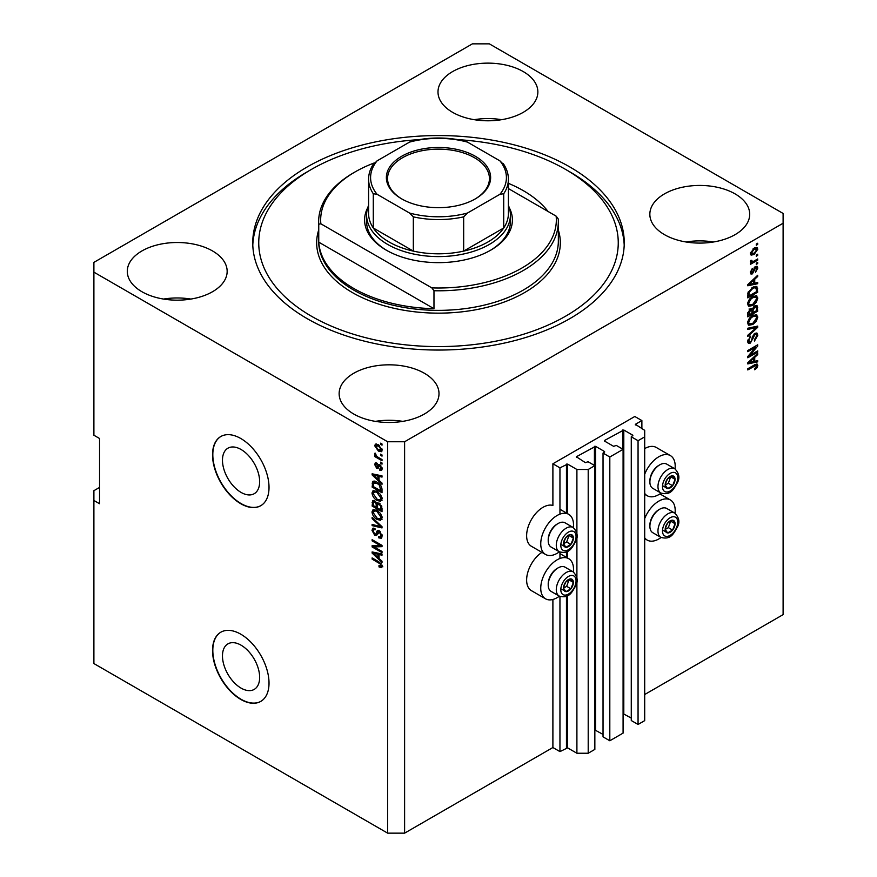 <?xml version="1.0" encoding="UTF-8"?>
<svg xmlns="http://www.w3.org/2000/svg" width="877" height="877" viewBox="0 0 877 877"><rect width="100%" height="100%" fill="white"/><g stroke="black" fill="none" stroke-linecap="round" stroke-linejoin="round"><path stroke-width="1.32" d="M641.876 420.565L634.805 416.487L552.894 463.78L559.954 467.858L567.583 464.097L576.902 469.48L588.204 469.48L594.847 465.654L588.061 461.74L585.376 462.639L576.342 456.764L595.549 446.327L604.582 451.545L603.036 453.091L609.811 457.005L623.087 449.342L616.312 445.428L613.626 446.327L604.582 441.109L604.582 440.451L623.799 430.015L632.832 435.233L631.276 436.79L638.061 440.703L644.694 436.867L644.694 430.344L635.376 424.315L641.876 420.565L641.876 428.71M635.376 424.315L635.376 424.961M631.276 436.79L631.276 720.543L638.061 724.457L644.694 720.631L644.694 436.867M638.061 724.457L638.061 440.703M623.087 713.648L631.276 718.099M604.582 440.451L604.582 441.109M603.036 453.091L603.036 736.855L609.811 740.769L623.087 733.106L623.087 449.342M609.811 740.769L609.811 457.005M594.847 729.96L603.036 734.411M576.342 456.764L576.342 457.41M99.55 487.426L93.894 490.682L93.894 663.549L387.656 833.15L404.604 833.15L552.894 747.533L559.954 751.611L567.583 747.862L576.902 753.244L588.204 753.244L594.847 749.407L594.847 465.654M588.204 753.244L588.204 469.48M576.902 753.244L576.902 581.133M576.902 578.064L576.902 536.779M576.902 533.709L576.902 469.48M559.954 751.611L559.954 596.459M559.954 558.485L559.954 552.104M559.954 514.119L559.954 467.858M552.894 747.533L552.894 599.462M559.383 551.83A23.164 13.374 -60 0 1 545.549 554.45L531.429 546.305A23.164 13.374 -60 0 1 526.628 535.694A23.164 13.374 -60 0 1 535.715 513.505A23.164 13.374 -60 0 1 552.894 505.448L552.894 463.78M222.473 655.919A26.288 15.172 -120 0 0 233.951 682.372A26.288 15.172 -120 0 0 254.198 689.41A26.288 15.172 -120 0 0 259.647 677.373A26.288 15.172 -120 0 0 248.169 650.92A26.288 15.172 -120 0 0 227.921 643.882A26.288 15.172 -120 0 0 222.473 655.919M222.473 460.217A26.288 15.172 -120 0 0 233.951 486.669A26.288 15.172 -120 0 0 254.198 493.718A26.288 15.172 -120 0 0 259.647 481.681A26.288 15.172 -120 0 0 248.169 455.229A26.288 15.172 -120 0 0 227.921 448.191A26.288 15.172 -120 0 0 222.473 460.217M212.53 454.801A39.947 23.065 -120 0 0 229.971 495.012A39.947 23.065 -120 0 0 260.754 505.711A39.947 23.065 -120 0 0 269.02 487.426A39.947 23.065 -120 0 0 251.589 447.226A39.947 23.065 -120 0 0 220.807 436.516A39.947 23.065 -120 0 0 212.53 454.801M220.949 436.439A39.947 23.065 -120 0 0 212.815 454.648A39.947 23.065 -120 0 0 230.158 494.749A39.947 23.065 -120 0 0 260.886 505.623M212.53 650.504A39.947 23.065 -120 0 0 229.971 690.703A39.947 23.065 -120 0 0 260.754 701.403A39.947 23.065 -120 0 0 269.02 683.117A39.947 23.065 -120 0 0 251.589 642.918A39.947 23.065 -120 0 0 220.807 632.218A39.947 23.065 -120 0 0 212.53 650.504M220.949 632.131A39.947 23.065 -120 0 0 212.815 650.339A39.947 23.065 -120 0 0 230.158 690.44A39.947 23.065 -120 0 0 260.886 701.326M523.24 71.574A49.934 28.831 0 0 0 468.822 65.326A49.934 28.831 0 0 0 437.996 91.953A49.934 28.831 0 0 0 452.62 112.344A49.934 28.831 0 0 0 507.038 118.592A49.934 28.831 0 0 0 537.864 91.953A49.934 28.831 0 0 0 523.24 71.574M501.622 119.678A49.934 28.831 0 0 0 474.238 119.678M212.53 250.954A49.934 28.831 0 0 0 158.112 244.705A49.934 28.831 0 0 0 127.297 271.344A49.934 28.831 0 0 0 141.921 291.723A49.934 28.831 0 0 0 196.327 297.972A49.934 28.831 0 0 0 227.154 271.344A49.934 28.831 0 0 0 212.53 250.954M190.912 299.068A49.934 28.831 0 0 0 163.539 299.068M424.38 373.262A49.934 28.831 0 0 0 369.962 367.014A49.934 28.831 0 0 0 339.136 393.652A49.934 28.831 0 0 0 353.76 414.032A49.934 28.831 0 0 0 408.178 420.28A49.934 28.831 0 0 0 439.004 393.652A49.934 28.831 0 0 0 424.38 373.262M402.762 421.377A49.934 28.831 0 0 0 375.378 421.377M735.079 193.883A49.934 28.831 0 0 0 680.673 187.634A49.934 28.831 0 0 0 649.846 214.262A49.934 28.831 0 0 0 664.47 234.652A49.934 28.831 0 0 0 718.888 240.901A49.934 28.831 0 0 0 749.703 214.262A49.934 28.831 0 0 0 735.079 193.883M713.461 241.986A49.934 28.831 0 0 0 686.088 241.986M541.909 552.357A23.164 13.374 120 0 0 526.628 580.048A23.164 13.374 120 0 0 531.429 590.659L545.549 598.816A23.164 13.374 120 0 0 559.383 596.185M573.361 571.979A23.164 13.374 120 0 0 573.514 569.294A23.164 13.374 120 0 0 568.713 558.682A23.164 13.374 120 0 0 550.866 564.887A23.164 13.374 120 0 0 540.747 588.204A23.164 13.374 120 0 0 545.549 598.816M545.549 554.45A23.164 13.374 -60 0 1 540.747 543.85A23.164 13.374 -60 0 1 550.866 520.532A23.164 13.374 -60 0 1 568.713 514.328A23.164 13.374 -60 0 1 573.514 524.928A23.164 13.374 -60 0 1 573.361 527.614M644.694 518.603A23.164 13.374 -60 0 1 670.401 499.978A23.164 13.374 -60 0 1 675.202 510.578A23.164 13.374 -60 0 1 675.049 513.264M675.049 468.91A23.164 13.374 120 0 0 675.202 466.224A23.164 13.374 120 0 0 670.401 455.612L656.281 447.467A23.164 13.374 120 0 0 644.694 448.607M670.401 455.612A23.164 13.374 120 0 0 644.694 474.249M569.842 166.97A185.749 107.246 0 0 0 367.419 143.729A185.749 107.246 0 0 0 252.751 242.808A185.749 107.246 0 0 0 307.158 318.636A185.749 107.246 0 0 0 509.581 341.887A185.749 107.246 0 0 0 624.249 242.808A185.749 107.246 0 0 0 569.842 166.97M472.396 43.85L93.894 262.376L93.894 272.155L387.656 441.756L404.604 441.756L783.106 223.24L783.106 213.451L489.344 43.85L472.396 43.85M749.813 355.426L757.684 350.877L757.684 352.072L747.796 357.772L747.796 356.511L755.678 347.149L747.796 351.699L747.796 350.515L757.684 344.804L757.684 346.075L749.813 355.426L749.068 354.999M754.933 333.348L756.994 333.107L757.805 335.277L754.472 341.021L754.341 339.914L756.654 335.847L756.127 334.378L754.965 334.51L750.372 343.093L748.454 343.335L747.664 341.339L750.624 336.132L748.826 340.638L750.394 341.887L751.403 340.945L752.565 336.472L754.933 333.348M747.675 341.01L750.394 341.887M747.796 328.228L757.684 326.112L757.684 327.34L747.796 336.461L747.796 335.244L756.522 327.461L747.796 329.456L747.796 328.228M756.303 314.591L757.805 317.079L756.259 321.344L752.872 324.457L748.717 325.246L747.664 322.933C748.18 319.535 749.868 317.057 752.751 315.479L756.796 314.799M756.303 295.615L757.805 298.103L756.259 302.368L752.872 305.481L748.717 306.27L747.664 303.957C748.18 300.559 749.868 298.081 752.751 296.503L756.796 295.823M754.724 283.194L757.684 282.493L757.684 283.72L747.796 285.781L747.796 284.63L757.684 275.268L757.684 276.507L754.724 279.204L754.724 283.194L753.573 282.526M756.27 244.069L757.684 243.247L757.684 244.431L756.27 245.253L756.27 244.069M404.604 833.15L404.604 441.756M644.694 694.529L783.106 614.624L783.106 223.24M754.012 248.18L757.081 247.533L757.805 249.178L754.088 254.516L751.096 255.119L750.361 253.475L754.012 248.18M756.27 255.032L757.684 254.22L757.684 255.404L756.27 256.227L756.27 255.032M753.957 261.116L757.684 258.967L757.684 260.151L750.493 264.306L750.493 263.111L751.644 262.453L750.361 261.784L750.745 260.447L751.775 260.294L752.488 261.752L753.957 261.116M750.361 261.719L751.644 262.453L750.361 261.784M750.668 260.612L752.488 261.752M756.27 263.188L757.684 262.376L757.684 263.56L756.27 264.372L756.27 263.188M755.492 266.608L757.158 266.378L757.805 268.066L755.503 272.232L756.785 268.581L755.667 267.693L752.411 273.865L750.975 274.052L750.361 272.418L752.422 268.526L751.392 271.782L752.269 272.758L755.492 266.608M756.785 268.581L754.735 267.156M750.504 271.267L752.269 272.758M752.685 287.349L756.851 286.472L757.684 292.173L747.796 297.884L747.982 292.743L752.685 287.349M754.779 305.854L756.994 305.514L757.684 311.149L747.796 316.86L747.796 313.319L750.284 308.748L752.356 308.825L754.779 305.854M754.724 361.324L757.684 360.622L757.684 361.85L747.796 363.911L747.796 362.76L757.684 353.398L757.684 354.637L754.724 357.334L754.724 361.324L753.573 360.655M757.805 365.545L757.114 367.726L754.724 369.787L754.604 368.669L756.654 366.158L755.908 365.402L747.796 369.93L747.796 368.746L754.505 364.876L757.235 364.141L757.805 365.545L756.402 364.722L756.325 365.446M756.654 366.158L754.746 364.733M93.894 272.155L93.894 435.233L99.55 438.5L99.55 503.727L93.894 500.471M387.656 833.15L387.656 441.756M374.139 546.919L382.01 551.469L382.01 552.653L372.122 546.941L372.122 545.68L380.004 545.417L372.122 540.868L372.122 539.684L382.01 545.384L382.01 546.656L374.139 546.919L375.553 546.108L382.01 545.889M380.18 531.44L376.496 535.452L374.698 535.244L371.991 530.366L372.813 528.283L374.95 528.557L375.071 529.818L373.646 529.642L373.153 530.991L374.72 534.071L375.729 534.279L376.891 531.155L379.259 530.749L382.131 536.011L381.254 538.237L378.798 537.897L378.667 536.636L380.322 536.845L380.98 535.244L379.292 531.955L378.261 531.824L379.675 531.002M378.25 530.377L377.461 530.508M372.122 517.397L382.01 526.704L382.01 527.921L372.122 525.63L372.122 524.413L380.848 526.704L372.122 518.625L372.122 517.397M382.131 517.814L380.585 520.28L377.198 519.48C374.26 517.923 372.517 515.413 371.991 511.949L373.043 509.658L377.077 510.37L380.629 513.582L382.131 517.814M382.131 498.838L380.585 501.304L377.198 500.504C374.26 498.947 372.517 496.437 371.991 492.973L373.043 490.671L377.077 491.394L380.629 494.606L382.131 498.838M380.596 454.143L382.01 454.955L382.01 456.139L380.596 455.327L380.596 454.143M378.338 444.683L382.131 450.065L381.396 451.699L378.415 451.096L374.687 445.757L375.433 444.124L378.338 444.683M382.131 566.279L381.44 567.66L379.05 566.959L378.93 565.698L380.98 565.555L380.234 563.944L372.122 559.098L372.122 557.915L378.831 561.795L382.131 566.279M382.12 565.369L380.706 566.191L381.923 565.007M379.05 480.377L382.01 483.074L382.01 484.312L372.122 474.95L372.122 473.799L382.01 475.86L382.01 477.088L379.05 476.386L379.05 480.377M379.818 464.657L382.131 468.8L381.517 470.423L379.829 470.302L379.697 469.042L381.111 468.132L379.993 465.95L379.346 465.84L378.053 468.526L376.737 468.373L374.687 464.558L375.323 462.892L376.748 463.034L376.869 464.295L375.718 465.106L376.595 467.101L378.36 464.404L379.818 464.657M379.697 469.042L381.999 467.616M376.869 464.295L375.718 465.106M376.595 467.101L378.601 466.257L379.27 464.404M380.596 462.146L382.01 462.957L382.01 464.141L380.596 463.33L380.596 462.146M378.283 457.399L382.01 459.548L382.01 460.732L374.819 456.588L374.819 455.393L375.97 456.062L374.687 453.924L375.071 453.025L376.814 456.336L378.283 457.399M380.596 443.17L382.01 443.981L382.01 445.165L380.596 444.354L380.596 443.17M373.536 483.019L373.712 481.309L372.308 482.12C373.339 480.749 374.907 480.76 377.011 482.164C379.938 483.655 381.605 486.055 382.01 489.388L382.01 492.753L372.122 487.053L372.944 481.32M377.79 502.62L376.682 503.266L379.105 503.091L382.01 508.221L382.01 511.729L372.122 506.029L372.769 500.581L374.611 500.789L376.682 503.266L377.11 502.762M379.05 558.506L382.01 561.203L382.01 562.442L372.122 553.08L372.122 551.929L382.01 553.99L382.01 555.218L379.05 554.516L379.05 558.506M644.694 493.422A23.164 13.374 120 0 0 647.237 495.746A23.164 13.374 120 0 0 661.072 493.115M661.072 537.48A23.164 13.374 -60 0 1 647.237 540.1A23.164 13.374 -60 0 1 644.694 537.776M382.854 566.838L380.465 566.147M380.289 566.246L379.05 566.959M381.035 563.483L380.234 563.944M373.153 558.506L372.122 559.098M373.931 474.512L372.122 474.95M382.01 475.937L380.465 475.564L379.05 476.386M379.313 476.233L379.313 475.301L377.899 476.112L373.153 474.972L377.899 479.313L377.899 476.112M379.05 478.645L377.899 479.313M374.369 474.271L373.153 474.972M382.021 469.721L379.829 470.302M381.243 469.48L381.177 468.877M380.826 465.468L379.993 465.95M380.519 465.161L379.346 465.84M378.59 467.759L376.737 468.373M378.151 467.551L377.395 466.981M376.123 464.174L374.687 464.558M376.101 463.736L376.211 462.848M378.009 466.279L378.601 466.257L378.009 466.279M381.627 462.738L380.596 463.33M375.849 455.996L374.819 456.588M375.499 453.453L374.687 453.924M381.627 443.762L380.596 444.354M381.955 451.074L380.278 450.537M379.555 450.438L378.415 451.096M376.134 445.439L374.687 445.757M376.101 444.946L376.288 443.937M377.965 444.475L375.718 446.382L378.404 449.912L381.111 449.441L378.404 445.911L375.718 446.382M381.988 448.936L380.651 450.416L382.109 449.572M379.368 445.352L378.404 445.911M381.627 454.735L380.596 455.327M382.01 491.131L381.243 490.682M373.273 486.384L372.122 487.053M376.014 481.637L373.47 483.03L373.273 486.527L380.848 490.901L379.412 485.189L377 483.337L373.47 483.03M382.01 490.243L380.848 490.901M377.976 482.778L377 483.337M380.19 484.74L379.412 485.189M381.923 488.248L380.848 488.873M381.999 500.493L378.612 499.693M378.316 499.857L377.198 500.504M373.416 492.479L371.991 492.973M373.405 492.161L373.854 490.429M376.222 490.956L373.931 491.942L374.808 491.767L373.153 493.63L377.209 499.331L380.19 499.868L380.98 498.18L377.044 492.556L374.808 491.767L376.222 490.956M380.19 499.868L382.131 498.542M378.02 491.997L377.044 492.556M381.999 497.588L380.98 498.18M382.01 510.107L381.243 509.658M377.384 507.432L376.617 506.994M373.273 505.36L372.122 506.029M373.536 501.984L373.679 500.438M379.335 503.234L377.834 504.089L377.384 507.882L380.848 509.877L380.728 506.303L379.116 504.286L377.834 504.089M377.647 504.308L377.472 502.806M373.273 505.503L376.233 507.213L376.134 503.902L374.775 502.072L373.657 501.885L373.273 505.503M377.384 506.544L376.233 507.213M375.608 501.589L374.775 502.072M377.548 503.08L376.134 503.902M382.01 509.219L380.848 509.877M380.037 503.749L379.116 504.286M381.572 505.821L380.728 506.303M381.901 506.917L380.848 507.531M381.999 519.469L378.612 518.669M378.316 518.833L377.198 519.48M373.416 511.455L371.991 511.949M373.405 511.138L373.854 509.405M376.222 509.932L373.931 510.918L374.808 510.743L373.153 512.606L377.209 518.307L380.19 518.844L380.98 517.156L377.044 511.543L374.808 510.743L376.222 509.932M380.19 518.844L382.131 517.518M378.02 510.973L377.044 511.543M381.999 516.564L380.98 517.156M382.01 526.781L381.089 526.573M375.016 525.159L373.536 524.819L372.122 525.63M381.572 526.288L380.848 526.704M372.933 518.164L372.122 518.625M381.824 537.612L380.212 537.086L378.798 537.897M380.322 536.845L382.12 535.628M381.999 534.652L380.98 535.244M377.055 534.784L374.698 535.244M373.416 529.851L371.991 530.366M373.405 529.544L373.657 528.118M378.305 530.333L377.143 533.457L375.729 534.279M374.523 546.7L373.536 546.13L372.122 546.941M381.024 544.825L380.004 545.417M373.153 540.276L372.122 540.868M373.931 552.642L372.122 553.08M382.01 554.067L380.465 553.694L379.05 554.516M379.313 554.363L379.313 553.431L377.899 554.242L373.153 553.102L377.899 557.443L377.899 554.242M379.05 556.774L377.899 557.443M374.369 552.4L373.153 553.102M756.654 243.839L757.684 244.431M756.215 247.347L757.805 249.178M756.402 248.366L754.549 247.895M752.948 253.859L754.088 254.516M752.214 253.957L750.548 254.494M750.394 252.993L751.819 253.826L751.392 252.916L754.077 253.332L756.785 249.748L756.336 248.827M750.504 252.401L751.392 252.916L754.077 249.331L753.113 248.772M756.785 249.748L754.077 249.331M756.654 254.812L757.684 255.404M756.654 259.559L757.684 260.151M752.038 261.774L751.249 262.234M756.654 262.968L757.684 263.56M756.27 266.279L757.805 268.066M756.402 267.255L755.009 266.783M754.154 267.836L755.009 268.34M751.501 272.692L750.997 273.054L752.411 273.865M751.688 269.14L752.543 269.634M756.27 282.822L757.684 283.72M756.27 282.909L753.573 283.468L753.573 280.267L748.826 284.608L753.573 283.479M752.488 283.699L750.252 284.159M748.629 284.499L747.796 284.674M756.873 276.036L757.684 276.507M753.979 278.776L754.724 279.204M753.31 279.401L753.31 280.114M748.191 284.247L748.826 284.608M752.85 279.851L753.573 280.267M755.974 286.253L756.27 287.996L757.684 288.807M756.522 291.504L757.684 292.173M748.563 295.801L747.796 296.251M753.716 286.812L755.93 287.722L753.792 286.779M748.947 296.031L756.522 291.657L756.522 289.618L755.086 287.601L752.674 288.544L749.144 292.293L748.947 296.031L747.796 295.363M747.862 293.4L748.947 294.025M748.3 291.811L749.144 292.293M751.688 287.974L752.674 288.544M755.514 301.929L756.259 302.368M751.775 304.845L752.872 305.481M750.427 305.196L748.114 305.711M755.974 295.549L756.402 297.292L757.805 298.103M747.807 302.697L749.594 305.01L752.883 304.286L756.654 298.783L755.875 297.073L753.595 296.064M747.675 303.683L749.594 305.01M749.703 299.046L750.482 299.495L748.826 303.278M751.742 297.15L752.718 297.709L750.482 299.495M755.875 297.073L752.718 297.709M756.084 305.371L756.27 306.972M756.522 310.48L757.684 311.149M752.674 312.409L751.907 312.859M748.563 314.777L747.796 315.227M751.732 308.474L751.644 309.789M750.394 309.274L749.035 309.033M748.947 315.007L751.907 313.297L751.808 310.096L750.438 309.844L748.947 315.007L747.796 314.339M749.517 309.307L751.808 310.096M751.907 311.96L753.058 312.629L756.522 310.633L756.402 307.202L754.658 305.985M753.869 306.512L754.79 307.038L753.058 310.447L753.058 312.629M756.402 307.202L754.79 307.038M755.514 320.905L756.259 321.344M751.775 323.821L752.872 324.457M750.427 324.172L748.114 324.687M755.974 314.525L756.402 316.268L757.805 317.079M747.807 321.673L749.594 323.986L752.883 323.262L756.654 317.759L755.875 316.049L753.595 315.04M747.675 322.659L749.594 323.986M749.703 318.022L750.482 318.472L748.826 322.254M751.742 316.126L752.718 316.685L750.482 318.472M755.875 316.049L752.718 316.685M756.27 326.419L757.684 327.34M755.141 326.661L756.522 327.461M755.108 326.639L747.796 328.327M756.138 332.931L756.402 334.466L757.805 335.277M756.127 334.378L754.648 333.523M754.056 333.994L754.965 334.51M749.331 342.041L750.372 343.093M748.958 342.271L747.884 342.677M749.824 336.713L750.745 337.239M747.807 340.046L748.826 340.638M756.654 351.48L757.684 352.072M749.429 355.207L748.399 355.799M754.648 346.558L755.678 347.149M756.577 345.439L757.684 346.075M755.678 345.966L755.009 346.766M756.27 360.962L757.684 361.85M756.27 361.039L753.573 361.598L753.573 358.397L748.826 362.738L753.573 361.609M752.488 361.828L750.252 362.289M748.629 362.629L747.796 362.804M756.873 354.165L757.684 354.637M753.979 356.906L754.724 357.334M753.31 357.531L753.31 358.244M748.191 362.376L748.826 362.738M752.85 357.98L753.573 358.397M756.292 367.255L757.114 367.726M755.24 365.336L754.494 364.591M756.325 364.076L756.402 364.722M665.84 526.178A6.994 4.034 120 0 0 665.172 529.412A6.994 4.034 120 0 0 667.649 532.931A6.994 4.034 120 0 0 672.593 530.081A6.994 4.034 120 0 0 675.06 523.712A6.994 4.034 120 0 0 672.593 520.193A6.994 4.034 120 0 0 667.649 523.043A6.994 4.034 120 0 0 665.84 526.178M666.224 526.123L665.172 529.412L667.649 532.931L672.593 530.081L675.06 523.712L672.593 520.193L667.649 523.043L666.224 526.123M649.89 526.299L649.89 525.191A12.618 7.29 -60 0 1 651.085 519.348A12.618 7.29 -60 0 1 658.824 509.734L659.778 509.175A13.977 8.068 120 0 0 651.216 519.831A13.977 8.068 120 0 0 649.89 526.299A13.977 8.068 120 0 0 652.784 532.701L660.863 537.371A13.977 8.068 -60 0 1 659.296 524.49A13.977 8.068 -60 0 1 674.851 513.155L666.772 508.485A13.977 8.068 120 0 0 659.778 509.175M665.194 529.456L668.351 527.636L670.697 521.091M663.407 530.486L667.649 532.931M668.351 527.636L672.593 530.081M670.828 521.267L675.06 523.712M564.152 584.882A6.994 4.034 120 0 0 563.494 588.127A6.994 4.034 120 0 0 565.961 591.635A6.994 4.034 120 0 0 570.905 588.785A6.994 4.034 120 0 0 573.372 582.416A6.994 4.034 120 0 0 570.905 578.897A6.994 4.034 120 0 0 565.961 581.758A6.994 4.034 120 0 0 564.152 584.882M564.536 584.827L563.494 588.127L565.961 591.635L570.905 588.785L573.372 582.416L570.905 578.897L565.961 581.758L564.536 584.827M548.213 585.014L548.213 583.896A12.618 7.29 -60 0 1 549.408 578.053A12.618 7.29 -60 0 1 557.136 568.439L558.09 567.89A13.977 8.068 120 0 0 549.528 578.535A13.977 8.068 120 0 0 548.213 585.014A13.977 8.068 120 0 0 551.107 591.405L559.186 596.075A13.977 8.068 -60 0 1 557.608 583.205A13.977 8.068 -60 0 1 573.163 571.859L565.084 567.189A13.977 8.068 120 0 0 558.09 567.89M563.505 588.16L566.663 586.34L569.02 579.796M561.718 589.191L565.961 591.635M566.663 586.34L570.905 588.785M569.14 579.971L573.372 582.416M564.152 540.528A6.994 4.034 120 0 0 563.494 543.762A6.994 4.034 120 0 0 565.961 547.281A6.994 4.034 120 0 0 570.905 544.431A6.994 4.034 120 0 0 573.372 538.061A6.994 4.034 120 0 0 570.905 534.542A6.994 4.034 120 0 0 565.961 537.393A6.994 4.034 120 0 0 564.152 540.528M564.536 540.473L563.494 543.762L565.961 547.281L570.905 544.431L573.372 538.061L570.905 534.542L565.961 537.393L564.536 540.473M548.213 540.649L548.213 539.541A12.618 7.29 -60 0 1 549.408 533.698A12.618 7.29 -60 0 1 557.136 524.084L558.09 523.525A13.977 8.068 120 0 0 549.528 534.181A13.977 8.068 120 0 0 548.213 540.649A13.977 8.068 120 0 0 551.107 547.051L559.186 551.721A13.977 8.068 -60 0 1 557.608 538.84A13.977 8.068 -60 0 1 573.163 527.505L565.084 522.835A13.977 8.068 120 0 0 558.09 523.525M563.505 543.806L566.663 541.986L569.02 535.441M561.718 544.836L565.961 547.281M566.663 541.986L570.905 544.431M569.14 535.617L573.372 538.061M665.84 481.824A6.994 4.034 120 0 0 665.172 485.058A6.994 4.034 120 0 0 667.649 488.577A6.994 4.034 120 0 0 672.593 485.715A6.994 4.034 120 0 0 675.06 479.346A6.994 4.034 120 0 0 672.593 475.838A6.994 4.034 120 0 0 667.649 478.689A6.994 4.034 120 0 0 665.84 481.824M666.224 481.769L665.172 485.058L667.649 488.577L672.593 485.715L675.06 479.346L672.593 475.838L667.649 478.689L666.224 481.769M649.89 481.944L649.89 480.837A12.618 7.29 -60 0 1 651.085 474.994A12.618 7.29 -60 0 1 658.824 465.38L659.778 464.821A13.977 8.068 120 0 0 651.216 475.466A13.977 8.068 120 0 0 649.89 481.944A13.977 8.068 120 0 0 652.784 488.346L660.863 493.006A13.977 8.068 -60 0 1 659.296 480.136A13.977 8.068 -60 0 1 674.851 468.789L666.772 464.13A13.977 8.068 120 0 0 659.778 464.821M665.194 485.102L668.351 483.271L670.697 476.726M663.407 486.132L667.649 488.577M668.351 483.271L672.593 485.715M670.828 476.902L675.06 479.346M509.23 207.608A73.898 42.666 180 0 1 490.758 250.142A73.898 42.666 180 0 1 386.242 250.142L386.242 250.142A73.898 42.666 180 0 1 367.77 207.608M508.408 205.361A71.903 41.515 180 0 1 510.403 215.084A71.903 41.515 180 0 1 466.016 253.431A71.903 41.515 180 0 1 387.656 244.431A71.903 41.515 180 0 1 366.597 215.084L366.597 221.607A71.903 41.515 0 0 0 386.954 250.548M418.877 139.64A179.752 103.782 0 0 0 311.39 169.425A179.752 103.782 0 0 0 311.39 316.191A179.752 103.782 0 0 0 565.61 316.191A179.752 103.782 0 0 0 565.61 169.425A179.752 103.782 0 0 0 565.61 169.414L569.842 171.87A185.749 107.246 180 0 1 624.205 245.253M353.76 288.467A119.842 69.184 0 0 0 433.972 308.682L318.746 242.162A119.842 69.184 0 0 0 353.76 288.467M548.015 211.445A119.842 69.184 0 0 0 523.24 190.616A119.842 69.184 0 0 0 508.408 183.348M433.972 290.747L431.868 287.897A117.836 68.033 0 0 0 556.15 216.148L558.254 218.987A119.842 69.184 180 0 1 558.342 221.607A119.842 69.184 180 0 1 433.972 290.747L433.972 308.682M318.746 242.162L318.746 224.216A119.842 69.184 180 0 1 318.658 221.607A119.842 69.184 180 0 1 353.76 172.681L355.174 171.87A117.836 68.033 0 0 0 320.85 223.799L318.746 224.216M556.15 216.148L508.408 188.577M374.336 162.914A117.836 68.033 0 0 0 355.174 171.87M431.868 287.897L320.85 223.799M252.795 245.253A185.749 107.246 180 0 1 307.158 171.87L311.39 169.425M569.842 171.87L565.61 169.425A179.752 103.782 0 0 0 458.123 139.64M490.046 250.548A71.903 41.515 0 0 0 510.403 221.607L510.403 215.084M401.644 198.849A52.127 30.092 180 0 1 401.633 198.849A52.127 30.092 180 0 1 401.644 156.292A52.127 30.092 180 0 1 475.356 156.292A52.127 30.092 180 0 1 475.367 198.849A52.127 30.092 180 0 1 401.644 198.849M474.928 199.101A50.932 29.401 0 0 0 489.432 178.546A50.932 29.401 0 0 0 474.512 157.761A50.932 29.401 0 0 0 419.009 151.381A50.932 29.401 0 0 0 387.568 178.546A50.932 29.401 0 0 0 402.072 199.101M377.077 194.299L373.284 193.74A69.908 40.364 180 0 1 368.592 179.204L368.592 213.451A69.908 40.364 0 0 0 373.284 227.987A69.908 40.364 0 0 0 389.07 241.986A69.908 40.364 0 0 0 413.33 251.107A69.908 40.364 0 0 0 463.67 251.107A69.908 40.364 0 0 0 503.716 227.987A69.908 40.364 0 0 0 508.408 213.451L508.408 179.204A69.908 40.364 180 0 1 503.716 193.74L499.923 194.299A67.913 39.202 0 0 0 499.923 160.853L467.463 142.107A67.913 39.202 0 0 0 409.537 142.107L377.077 160.853A67.913 39.202 0 0 0 377.077 194.299L409.537 213.034A67.913 39.202 0 0 0 467.463 213.034L499.923 194.299M373.284 193.74L373.284 227.987L413.33 251.107L413.33 216.86L409.537 213.034M366.597 215.084A71.903 41.515 180 0 1 368.592 205.361M467.463 213.034L463.67 216.86L463.67 251.107L503.716 227.987L503.716 193.74M409.537 142.107L411.927 141.065C429.642 136.987 447.358 136.987 465.073 141.065L467.463 142.107M499.923 160.853L503.716 164.668M373.284 164.668L377.077 160.853M632.832 435.891L632.832 435.233M623.799 713.779L623.799 430.015M622.67 449.101L622.67 430.015M604.582 452.192L604.582 451.545M595.549 730.081L595.549 446.327M594.42 465.402L594.42 446.327M567.583 747.862L567.583 595.647M567.583 558.024L567.583 551.282M567.583 513.67L567.583 464.097M566.454 747.862L566.454 596.196M566.454 557.377L566.454 551.841M566.454 513.023L566.454 464.097M379.884 562.464L378.908 563.023M376.529 474.72L375.181 475.498M379.017 465.161L377.603 465.972M373.459 483.063L372.122 483.83M373.536 501.677L372.122 502.488M377.592 504.33L376.233 505.119M380.059 524.863L379.292 525.312M377.801 532.021L376.386 532.843M376.529 552.85L375.181 553.628M753.617 269.107L754.615 269.688M750.164 282.383L750.855 282.789M756.27 306.818L757.684 307.641M747.851 312.431L748.947 313.067M751.644 309.625L753.058 310.447M753.551 327.044L754.965 327.855M752.214 337.941L753.091 338.445M750.164 360.513L750.855 360.918M753.551 365.424L754.582 366.016M663.516 525.97A10.787 6.227 120 0 0 666.301 536.395A10.787 6.227 120 0 0 676.726 527.154A10.787 6.227 120 0 0 673.931 516.739A10.787 6.227 120 0 0 663.516 525.97M561.828 584.685A10.787 6.227 120 0 0 564.624 595.099A10.787 6.227 120 0 0 575.038 585.858A10.787 6.227 120 0 0 572.242 575.444A10.787 6.227 120 0 0 561.828 584.685M561.828 540.32A10.787 6.227 120 0 0 564.624 550.745A10.787 6.227 120 0 0 575.038 541.504A10.787 6.227 120 0 0 572.242 531.089A10.787 6.227 120 0 0 561.828 540.32M663.516 481.616A10.787 6.227 120 0 0 666.301 492.03A10.787 6.227 120 0 0 676.726 482.799A10.787 6.227 120 0 0 673.931 472.374A10.787 6.227 120 0 0 663.516 481.616M318.658 221.607L318.658 241.175A119.842 69.184 0 0 0 353.76 290.101A119.842 69.184 0 0 0 484.356 305.097A119.842 69.184 0 0 0 558.342 241.175L558.342 221.607M558.342 230.125A121.837 70.346 180 0 1 495.121 305.086A121.837 70.346 180 0 1 352.346 292.545A121.837 70.346 180 0 1 318.658 230.125M463.67 216.86A69.908 40.364 180 0 1 413.33 216.86M659.921 493.915L670.401 499.978M644.694 494.277L647.237 495.746M644.694 538.642L647.237 540.1M559.954 509.263L568.713 514.328M559.954 553.628L568.713 558.682M380.728 469.129L382.142 468.318M376.036 464.218L377.45 463.407M377.077 467.156L378.491 466.345M373.657 501.885L375.071 501.074M373.646 529.642L375.06 528.82M751.929 261.73L750.515 260.918M751.721 272.824L750.306 272.002M751.479 309.647L750.076 308.836M756.347 365.457L754.933 364.635M660.863 537.371C671.19 540.232 673.755 533.139 677.439 527C680.004 522.264 679.138 517.649 674.851 513.155M559.186 596.075C569.502 598.936 572.078 591.854 575.761 585.715C578.316 580.969 577.45 576.353 573.163 571.859M559.186 551.721C569.502 554.582 572.078 547.489 575.761 541.35C578.316 536.614 577.45 531.999 573.163 527.505M660.863 493.006C671.19 495.867 673.755 488.785 677.439 482.646C680.004 477.91 679.138 473.295 674.851 468.789M373.679 163.692C370.313 168.625 368.625 173.799 368.592 179.204M503.321 163.692C506.687 168.625 508.375 173.799 508.408 179.204"/></g></svg>
